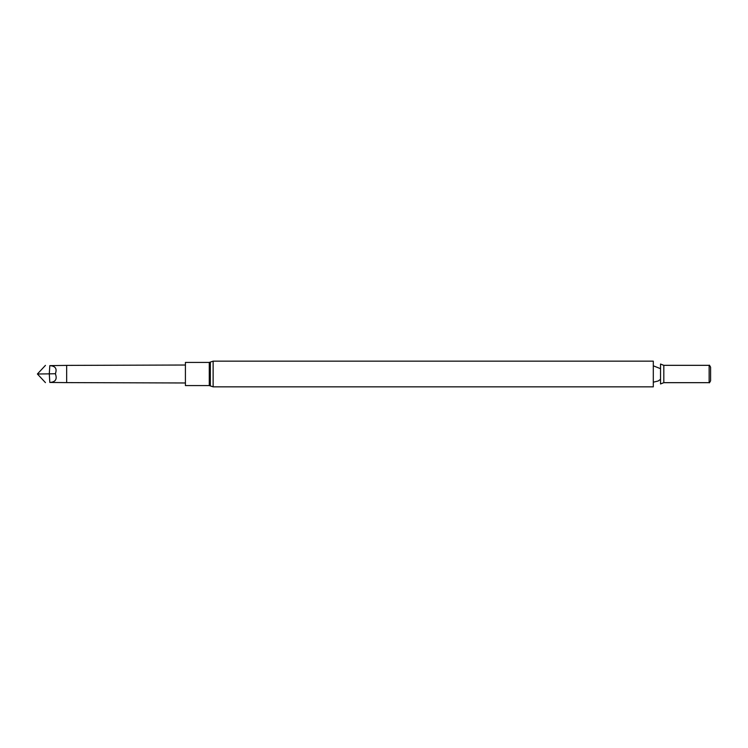 <?xml version="1.0" encoding="UTF-8"?>
<svg xmlns="http://www.w3.org/2000/svg" width="748" height="748" viewBox="0 0 748 748"><rect width="100%" height="100%" fill="white"/><g stroke="black" fill="none" stroke-linecap="round" stroke-linejoin="round"><path stroke-width="1.12" d="M653.303 374L653.303 361.153L213.133 361.153L213.133 386.847L653.303 386.847L653.303 374M660.531 374L660.531 364.033L663.813 365.333L663.813 382.667L660.531 383.967L660.531 374M663.813 382.667L709.141 382.667L709.141 365.333L663.813 365.333M709.141 382.667L709.141 365.333M709.431 382.836L710.6 380.807L710.6 367.193L709.431 365.164M209.281 362.425L185.411 362.425L185.411 385.575L209.281 385.575L209.281 362.425L210.328 362.079L210.328 385.921L213.133 386.847M49.817 382.452L49.293 373.86L55.352 373.729C57.4 379.18 55.558 382.088 49.817 382.452L66.656 382.611L66.656 365.389L49.817 365.641C55.427 366.024 57.269 368.717 55.352 373.729L55.567 374.037M49.817 365.641L49.293 373.86L37.4 374L45.441 365.389M37.4 374L45.441 382.611M653.303 382.191L658.193 380.994L660.531 379.32M660.531 368.68L653.303 365.809M213.133 361.153L210.328 362.079M210.328 385.921L209.281 385.575M66.656 382.611L185.411 382.976M66.656 365.389L185.411 365.024"/></g></svg>

